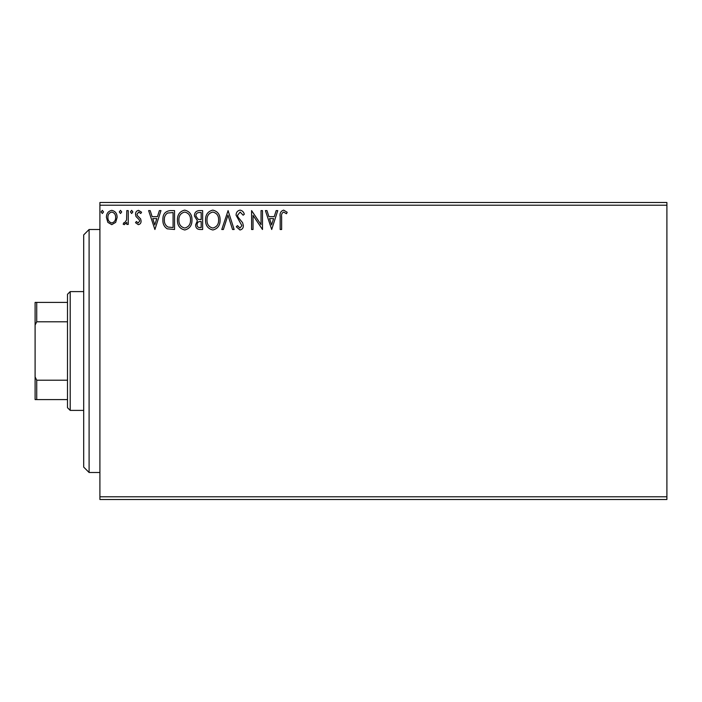 <?xml version="1.0" encoding="UTF-8"?>
<svg xmlns="http://www.w3.org/2000/svg" width="702" height="702" viewBox="0 0 702 702"><rect width="100%" height="100%" fill="white"/><g stroke="black" fill="none" stroke-linecap="round" stroke-linejoin="round"><path stroke-width="1.05" d="M666.9 499.499L99.903 499.499L99.903 496.797L666.9 496.797L666.9 499.499M666.9 205.203L99.903 205.203L99.903 202.501L666.9 202.501L666.9 496.797M115.69 222.367L111.767 224.658L107.854 222.376L106.441 217.471C106.406 213.548 108.178 211.179 111.767 210.354C115.365 211.179 117.137 213.548 117.102 217.471L115.69 222.367M128.247 210.6L128.247 224.412L126.799 224.412L126.799 222.376L124.263 224.658L123.166 224.184L123.85 222.709L124.508 222.955L126.571 219.98L126.799 210.6L128.247 210.6M138.32 224.658L135.521 222.692L136.372 221.507L138.233 222.955L139.637 221.095L139.294 219.849L135.995 216.479L135.521 214.347C135.504 212.127 136.53 210.793 138.584 210.354L141.576 212.232L140.742 213.505L138.75 212.057L136.969 214.277L137.32 215.593L140.628 218.901L141.093 221.033C141.12 223.052 140.198 224.263 138.32 224.658M170.138 210.6L174.535 210.6L174.535 229.501L167.173 228.817C164.101 226.693 162.68 223.692 162.899 219.814C162.68 214.356 165.093 211.284 170.138 210.6M202.641 210.6L202.641 229.501L199.965 229.501C197.086 229.352 195.639 227.79 195.612 224.815L197.385 220.797L194.401 215.962C194.419 212.846 195.902 211.056 198.859 210.6L202.641 210.6M228.08 210.6L234.135 229.501L232.555 229.501L227.957 215.163L223.368 229.501L221.779 229.501L228.08 210.6M261.039 210.6L262.487 210.6L262.487 229.501L253.036 215.409L253.036 229.501L251.588 229.501L251.588 210.6L261.039 224.658L261.039 210.6M281.634 216.927L281.634 229.501L280.177 229.501L280.177 216.734C279.598 213.303 280.747 211.1 283.634 210.117L287.206 212.294L286.469 213.75L283.652 212.057C281.862 212.987 281.186 214.61 281.634 216.927M99.903 205.203L99.903 496.797M271.7 229.501L265.4 210.6L266.979 210.6L268.919 216.655L274.228 216.655L276.176 210.6L277.755 210.6L271.7 229.501M240.066 210.117C242.269 210.556 243.682 211.934 244.314 214.242L243.138 215.207L240.172 212.057L237.53 215.26L238.004 217.111L242.602 222.701L243.348 225.57C243.375 228.027 242.243 229.493 239.97 229.984L236.32 226.781L237.452 225.623L239.987 228.045L241.892 225.649L236.074 215.233C236.1 212.399 237.434 210.688 240.066 210.117M220.086 219.963C220.191 225.36 217.795 228.694 212.908 229.984C207.906 228.817 205.449 225.509 205.546 220.059C205.449 214.663 207.871 211.346 212.794 210.117C217.725 211.302 220.156 214.584 220.086 219.963M191.979 219.963C192.085 225.36 189.689 228.694 184.801 229.984C179.8 228.817 177.343 225.509 177.439 220.059C177.343 214.663 179.765 211.346 184.687 210.117C189.61 211.302 192.041 214.584 191.979 219.963M154.905 229.501L148.605 210.6L150.184 210.6L152.132 216.655L157.441 216.655L159.38 210.6L160.96 210.6L154.905 229.501M132.853 211.934L131.643 213.505L130.432 211.934L131.643 210.354L132.853 211.934M121.709 211.934L120.498 213.505L119.287 211.934L120.498 210.354L121.709 211.934M103.536 211.934L102.325 213.505L101.114 211.934L102.325 210.354L103.536 211.934M269.542 218.594L271.577 224.938L273.604 218.594L269.542 218.594M207.002 220.059C206.932 224.386 208.88 227.044 212.838 228.045C216.786 227 218.717 224.307 218.629 219.972C218.699 215.672 216.769 213.031 212.838 212.057C208.854 213.031 206.906 215.698 207.002 220.059M199.675 227.562L201.184 227.562L201.184 221.507L200.439 221.507C198.271 221.49 197.139 222.587 197.069 224.78C197.069 226.553 197.938 227.483 199.675 227.562M200.447 219.568L201.184 219.568L201.184 212.539L199.526 212.539C197.209 212.504 195.99 213.645 195.858 215.962L198.139 219.34L200.447 219.568M178.896 220.059C178.826 224.386 180.774 227.044 184.731 228.045C188.68 227 190.611 224.307 190.523 219.972C190.593 215.672 188.662 213.031 184.731 212.057C180.747 213.031 178.799 215.698 178.896 220.059M173.078 227.562L173.078 212.539L167.629 213.022C165.26 214.593 164.171 216.857 164.356 219.814C164.163 222.999 165.365 225.403 167.936 227.036L173.078 227.562M152.746 218.594L154.782 224.938L156.818 218.594L152.746 218.594M107.897 217.453C107.836 220.384 109.126 222.218 111.776 222.955C114.417 222.227 115.716 220.393 115.646 217.453C115.716 214.531 114.426 212.732 111.776 212.057C109.126 212.732 107.827 214.531 107.897 217.453M89.101 472.499L83.696 467.102L83.696 234.898L89.101 229.501L89.101 472.499L99.903 472.499M70.2 410.398L67.497 407.704L67.497 294.296L70.2 291.602L70.2 410.398L83.696 410.398M67.497 321.797L36.723 321.797L35.1 325.079L35.1 302.404L36.723 302.404L36.723 321.797M67.497 399.596L35.1 399.596L35.1 325.079M35.1 376.921L36.723 380.203L36.723 399.596M67.497 380.203L36.723 380.203M67.497 302.404L36.723 302.404M89.101 229.501L99.903 229.501M70.2 291.602L83.696 291.602"/></g></svg>
